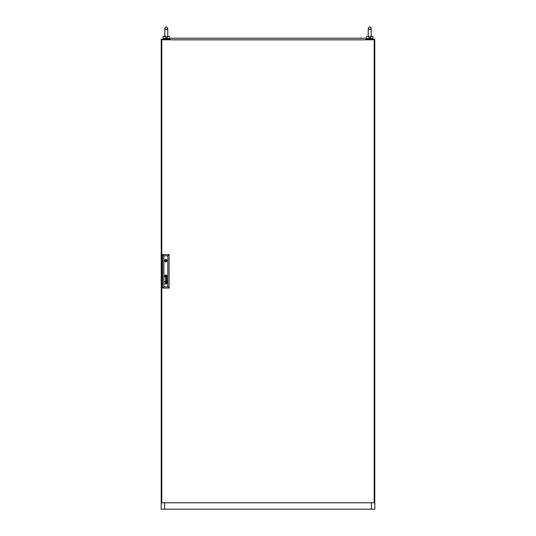 <?xml version="1.0" encoding="UTF-8"?>
<svg xmlns="http://www.w3.org/2000/svg" width="536" height="536" viewBox="0 0 536 536"><rect width="100%" height="100%" fill="white"/><g stroke="black" fill="none" stroke-linecap="round" stroke-linejoin="round"><path stroke-width="0.8" d="M164.813 36.743L163.105 36.415L163.105 38.545L169.51 38.545L169.51 36.415L167.802 36.415L167.802 28.294L166.307 26.8L164.813 28.294L164.813 36.743L166.307 38.291L167.802 36.743L165.53 36.415M368.198 36.415L366.49 36.415L366.49 38.545L372.895 38.545L372.895 36.415L371.187 36.743L371.187 28.294L369.693 26.8L368.198 28.294L368.198 36.743L369.693 38.291L371.187 36.743L371.187 28.294L369.693 26.8L368.198 28.294L369.693 29.788L371.187 28.294M362.966 38.23L360.996 38.016M175.6 38.23L173.034 38.23M269.28 38.23L266.72 38.23M166.16 260.63L165.517 260.63L166.16 260.63M164.539 276.114L165.838 277.413L167.131 276.114L165.838 274.821L164.539 276.114M164.291 260.63L165.838 262.178L167.386 260.63L165.838 259.082L164.291 260.63M165.771 38.545L166.843 38.545M166.984 38.15L167.272 37.976M371.401 39.832L371.401 39.188L374.818 39.188L374.818 509.2L371.401 509.2L371.401 502.788M164.599 502.788L164.599 509.2L161.182 509.2L161.182 39.188L164.599 39.188L164.599 39.832M164.599 509.2L371.401 509.2M371.401 39.188L366.055 39.188M169.946 39.188L164.599 39.188M370.369 38.15L370.657 37.976M369.157 38.545L370.229 38.545M368.922 36.415L370.798 36.415M161.818 39.832L161.818 502.788L374.182 502.788L374.182 39.832L161.818 39.832M166.348 276.429L166.153 275.611L165.336 275.792L165.517 276.623L166.348 276.429M166.508 276.348L166.14 275.464L165.168 275.846L165.597 276.79L166.508 276.348M167.031 281.976L166.415 282.378L165.785 281.534L165.785 282.351L165.477 281.695L167.004 281.273L167.031 281.976M166.87 282.023L166.227 281.507L166.455 282.191L166.87 282.023M166.884 278.345L166.435 278.606L166.227 277.929L166.884 278.345M167.031 278.398L167.004 277.695L165.49 278.063L165.785 278.774L165.798 277.95L166.401 278.794L167.031 278.398M166.656 276.375L166.173 275.33L165.041 275.792L165.624 276.945L166.656 276.375M166.823 276.221L166.126 275.162L164.854 275.933L165.671 277.099L166.823 276.221M166.81 276.71L166.837 275.618L166.16 275.015L164.766 275.718L165.316 277.132L166.81 276.71M167.353 260.308L164.324 260.308M164.733 281.943L164.981 282.184L164.733 281.943M164.733 281.474L164.981 281.708L164.733 281.474M167.802 286.8L167.802 255.819L163.869 255.819L163.869 286.8L167.802 286.8L169.081 288.08L162.589 288.08L162.589 254.54L169.081 254.54L169.081 288.08M165.503 280.1L166.776 280.502L165.503 281.058L167.004 280.616L165.738 280.02L167.004 279.477L165.503 279.015L166.77 279.551L165.503 280.1M165.604 283.645L165.698 282.827L167.004 282.787L165.604 283.31L167.004 283.899L164.733 283.899L165.604 283.645M162.589 288.08L163.869 286.8M167.802 255.819L169.081 254.54M162.589 254.54L163.869 255.819M164.324 260.952L167.353 260.952M166.16 275.792L165.51 275.792L165.51 276.442L166.16 276.442L166.16 275.792M170.046 39.832L169.852 39.296L170.75 38.23L365.25 38.23L366.148 39.296L365.954 39.832M166.307 29.788L164.813 28.294L166.307 26.8L167.802 28.294L166.307 29.788M167.802 36.743L167.802 28.294M168.874 39.188L168.874 38.545M163.741 39.188L163.741 38.545M167.802 32.991L167.802 36.415M372.259 39.188L372.259 38.545M367.127 39.188L367.127 38.545"/></g></svg>

